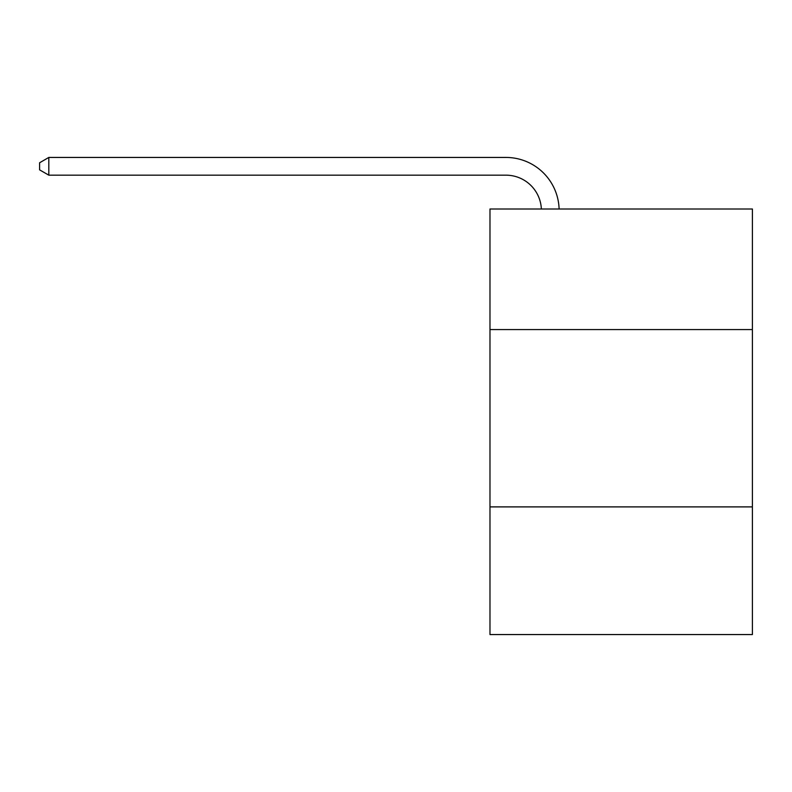 <?xml version="1.0" encoding="UTF-8"?>
<svg xmlns="http://www.w3.org/2000/svg" width="792" height="792" viewBox="0 0 792 792"><rect width="100%" height="100%" fill="white"/><g stroke="black" fill="none" stroke-linecap="round" stroke-linejoin="round"><path stroke-width="1.19" d="M752.4 329.581L752.4 209.009L489.981 209.009L489.981 329.581L752.4 329.581L752.4 634.56L489.981 634.56L489.981 329.581M752.4 506.89L489.981 506.89M505.93 175.171A35.462 35.462 178.8 0 1 541.362 209.009A35.462 35.462 0 0 0 505.93 175.171L48.817 175.171L39.6 169.854L39.6 162.766L48.817 157.44L505.93 157.44A53.193 53.193 -1.2 0 1 559.102 209.009M48.817 157.44L48.817 175.171"/></g></svg>
